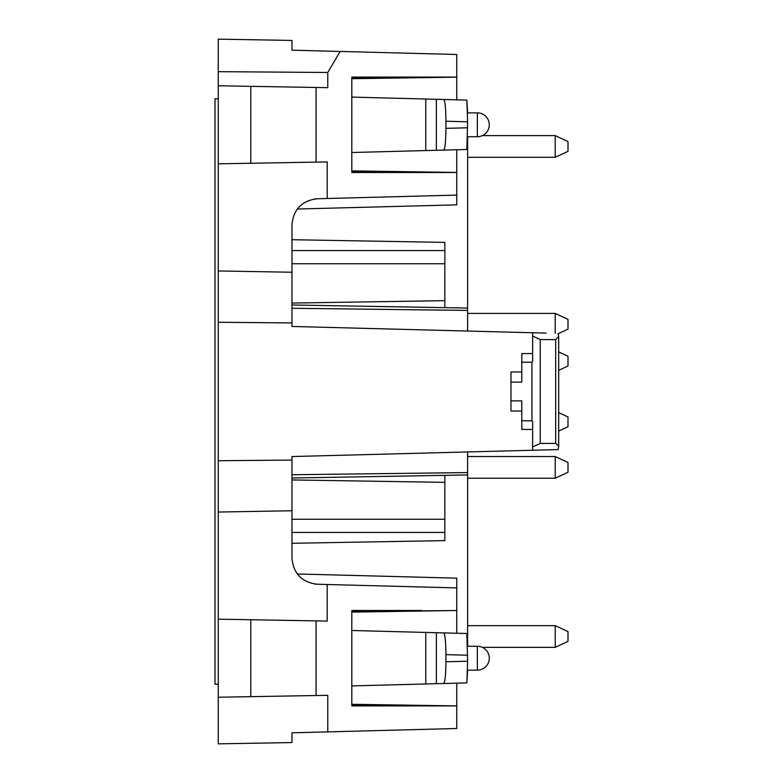 <?xml version="1.0" encoding="UTF-8"?>
<svg xmlns="http://www.w3.org/2000/svg" width="783" height="783" viewBox="0 0 783 783"><rect width="100%" height="100%" fill="white"/><g stroke="black" fill="none" stroke-linecap="round" stroke-linejoin="round"><path stroke-width="1.17" d="M558.68 412.612L567.998 416.957L567.998 426.715L558.68 431.061M567.998 141.586L567.998 151.334L555.216 157.305L555.216 135.616L482.377 135.616L555.216 135.616L567.998 141.586M555.216 456.528L567.998 462.489L567.998 472.247L555.216 478.207L555.216 456.528L467.608 456.528M555.216 625.656L567.998 631.617L567.998 641.375L555.216 647.335L555.216 625.656L467.608 625.656M218.251 98.775L215.002 98.775L215.002 684.225L218.251 684.225M555.216 333.343L555.216 313.415L567.998 319.386L567.998 329.144L558.191 333.715L558.68 337.052M555.216 313.415L467.608 313.415M558.68 351.9L567.998 356.245L567.998 366.004L558.68 370.349M466.854 100.097L467.608 121.805L445.928 121.238C445.791 108.093 445.057 100.841 443.736 99.49L466.854 100.097L467.608 112.869M558.152 449.413L558.71 446.457L558.093 449.579L532.655 450.245L532.655 421.518L531.941 420.794L531.941 362.206L532.655 361.482L532.655 332.755L532.655 361.482M467.608 670.131L466.854 682.903L467.608 661.195L466.854 633.506L351.812 630.491M521.811 411.016L510.976 411.016L510.976 382.124L521.811 382.124L521.811 353.554L532.655 353.554M218.251 71.674L218.251 85.768L327.774 87.676L327.774 72.467L218.251 71.674L218.251 39.15L291.971 40.432L291.971 50.181L291.971 45.854L291.971 50.181L456.763 54.497L456.763 77.096L351.812 77.096L421.567 77.096L351.812 78.153M351.812 704.847L421.567 705.904L351.812 705.904L456.763 705.904L351.812 704.289M467.608 136.722L467.608 331.052M314.521 584.03L315.255 584.118M315.901 584.177L327.206 584.51L327.206 621.076L316.078 620.88L316.078 695.519L327.774 695.324L327.774 731.88L456.763 728.503L456.763 705.904M467.608 121.805L466.854 149.494L425.776 150.571L425.776 99.02L351.812 97.092M425.776 150.571L351.812 152.509M510.976 382.124L510.976 371.984L521.811 371.984L510.976 371.984M546.123 333.108L291.971 326.452L291.971 322.929L218.251 322.273L218.251 619.177L316.078 620.88M218.251 512.043L291.971 510.761L291.971 558.24C293.449 573.704 301.895 582.366 317.311 584.255M218.251 619.177L218.251 743.85L291.971 742.568L291.971 732.819L327.774 731.88M218.251 322.273L218.251 163.823L327.206 161.924L327.206 198.491L456.763 195.094L456.763 204.852L297.266 209.032M218.251 85.768L218.251 163.823M510.976 400.876L521.811 400.876L521.811 429.446L532.655 429.446L532.655 450.245L291.971 456.548L291.971 510.761M291.971 460.071L218.251 460.727M291.971 239.715L444.842 242.387L444.842 307.66M532.665 446.946L540.241 443.452L555.685 443.354L558.68 446.016M351.812 611.552L456.763 610.495L351.812 612.11M340.135 51.443L327.774 72.467M316.078 87.481L316.078 162.12M351.812 77.096L351.812 172.505L456.763 172.505L456.763 204.852M425.776 99.02L436.376 99.304L436.376 150.297M291.971 737.146L291.971 732.819L291.971 737.146M425.776 632.429L425.776 683.98L351.812 685.908M351.812 172.505L421.567 172.505L351.812 171.448M456.763 705.845L456.763 683.168M456.763 633.241L456.763 610.564M425.776 683.98L436.376 683.696L436.376 632.703M250.775 86.336L250.775 163.256M467.608 451.948L467.608 646.278M456.763 610.495L456.763 587.906L327.206 584.51M351.812 705.904L351.812 610.495L421.567 610.495L351.812 610.495M443.736 99.49L436.376 99.304M218.251 697.232L250.775 696.664L250.775 619.745M315.901 198.823L327.206 198.491M291.971 322.929L291.971 224.76C293.449 209.296 301.895 200.634 317.311 198.745M467.608 661.195L445.928 661.762C445.791 674.907 445.057 682.159 443.736 683.51L466.854 682.903M444.842 475.34L444.842 540.613L291.971 543.285M314.521 198.97L315.255 198.882M250.775 696.664L316.078 695.519M443.736 683.51L436.376 683.696M445.928 661.762L445.928 654.647L467.608 655.214M443.736 632.899C445.057 634.24 445.791 641.492 445.928 654.647M456.763 587.906L456.763 578.148L456.763 587.906M218.251 270.957L291.971 272.239M443.736 150.101C445.057 148.76 445.791 141.508 445.928 128.353L467.608 127.786M445.928 121.238L445.928 128.353M558.093 333.421L558.69 336.533L555.685 339.646L540.241 339.548L532.665 336.054M456.763 77.096L456.763 99.832M456.763 149.759L456.763 172.436L351.812 170.89M456.763 77.155L351.812 78.711M558.093 449.579L532.655 450.245M531.941 362.206L521.811 362.206M467.608 310.411L291.971 308.267M444.842 250.56L291.971 250.56M444.842 263.763L291.971 263.763M291.971 303.07L444.842 300.652M477.366 124.8L477.366 112.869A11.921 11.921 0 0 1 489.287 124.8A11.921 11.921 0 0 1 477.366 136.722L477.366 124.8M291.971 474.733L467.608 472.589M291.971 532.44L444.842 532.44M444.842 519.237L291.971 519.237M521.811 420.794L531.941 420.794M456.763 578.148L297.266 573.968M477.366 658.2L477.366 670.131A11.921 11.921 0 0 0 489.287 658.2A11.921 11.921 0 0 0 477.366 646.278L477.366 658.2M291.971 479.93L444.842 482.348M540.241 339.548L540.241 443.452M555.685 339.646L555.685 443.354M555.216 157.305L467.608 157.305M555.216 478.207L467.608 478.207M567.998 641.375L555.216 647.335L482.289 647.335M467.608 308.062L291.971 304.988M467.608 474.938L291.971 478.012M467.539 136.722L477.366 136.722M467.539 112.869L477.366 112.869M467.539 670.131L477.366 670.131M467.539 646.278L477.366 646.278M558.68 446.476L558.68 336.533"/></g></svg>
